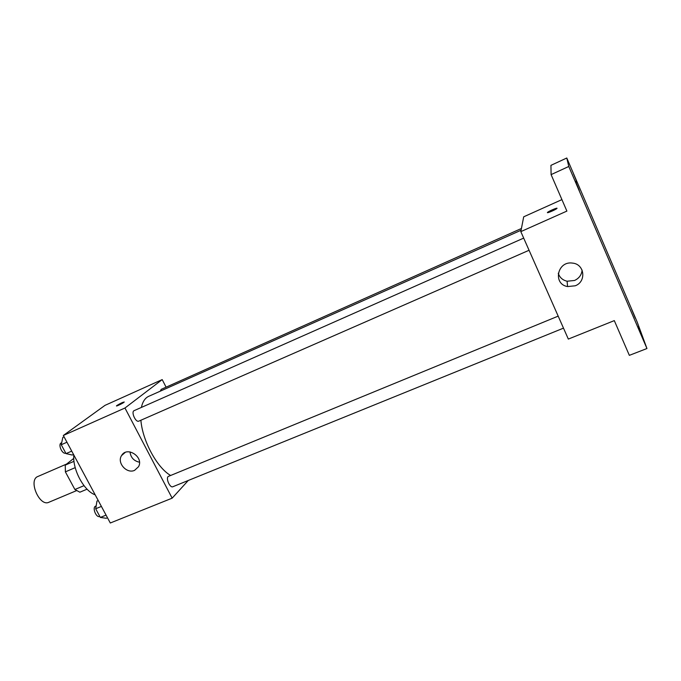 <?xml version="1.0" encoding="UTF-8"?>
<svg xmlns="http://www.w3.org/2000/svg" width="681" height="681" viewBox="0 0 681 681"><rect width="100%" height="100%" fill="white"/><g stroke="black" fill="none" stroke-linecap="round" stroke-linejoin="round"><path stroke-width="1.02" d="M66.585 464.059L37.864 476.496C27.921 479.977 39.472 507.047 48.862 502.272L76.468 490.669M84.01 485.664L74.893 489.503L65.376 471.865L65.257 465.106L73.769 458.407M74.893 489.503L79.864 492.201L87.074 489.179M75.216 467.634L65.376 471.865M73.999 461.318L65.257 465.106M73.812 455.01C72.424 469.558 84.027 491.052 95.17 494.815M188.271 480.471L172.157 498.16L110.296 522.999L63.333 435.474L105.002 405.357L162.197 379.598L166.087 387.166M521.093 230.229L148.705 396.333C145.079 397.985 142.644 401.688 141.384 407.425M140.89 420.228C142.457 440.735 156.979 467.6 170.505 475.406M172.157 498.16L124.963 408.013L162.197 379.598M523.689 238.103L134.148 410.634C130.803 411.792 135.723 422.807 138.839 421.13L529.06 250.267M521.433 228.475L161.201 389.353L160.307 391.149M563.493 328.14L172.846 486.736C170.08 488.192 165.696 478.615 168.164 476.496L558.182 316.129M124.963 408.013L63.333 435.474M134.6 470.341C126.717 474.146 116.638 462.714 121.584 455.555C126.964 445.783 144.108 457.045 138.532 466.706L134.6 470.341M116.562 405.782L116.885 405.501C120.724 403.178 123.142 402.045 124.146 402.122C123.346 403.109 115.378 406.94 116.562 405.774L124.223 401.969M139.46 462.22C133.868 460.977 130.718 457.538 130.011 451.895M646.95 348.527L568.771 166.479L566.788 158.001L637.195 322.053L646.95 348.527L629.346 355.354L614.305 320.615L568.329 339.078L520.82 231.625L523.698 216.813L561.919 199.61M566.788 158.001L550.938 165.355L551.099 174.617L568.771 166.479M520.82 231.625L566.89 211.093L551.099 174.617M575.241 285.79L567.571 286.565C552.529 284.164 557.347 260.67 572.525 263.104C584.613 264.041 586.647 281.653 575.241 285.79M547.405 212.625L547.533 212.395C548.775 211.093 558.539 207.015 556.854 208.514C555.781 209.654 547.115 213.4 547.396 212.6L547.533 212.404C548.563 211.289 556.956 207.628 556.99 208.284M582.102 270.11C581.608 274.894 579.097 278.342 574.56 280.47L567.103 281.227C562.583 280.146 559.637 277.482 558.258 273.234M575.462 181.197L579.276 190.408L575.462 181.197M637.995 326.82L642.217 337.044L637.995 326.82M631.423 308.791L635.279 318.095L631.423 308.791M573.496 173.817L577.003 182.27L573.496 173.817M107.487 517.773L106.227 518.284L100.345 517.441L95.68 508.758L96.983 501.054L98.243 500.535M106.066 515.117L100.345 517.441M101.401 506.417L95.68 508.758M96.157 505.949L95.612 506.17C91.926 507.379 96.2 518.156 99.681 516.436L99.784 516.394M73.531 454.482L72.271 455.036L66.023 453.614L61.256 444.744L62.822 437.423L64.074 436.862M71.726 451.12L66.023 453.614M66.951 442.224L61.256 444.744M61.682 442.727L61.307 442.888C57.655 444.191 62.201 454.653 65.759 453.12M125.108 452.499L121.584 455.555M567.103 281.227L567.571 286.565"/></g></svg>
